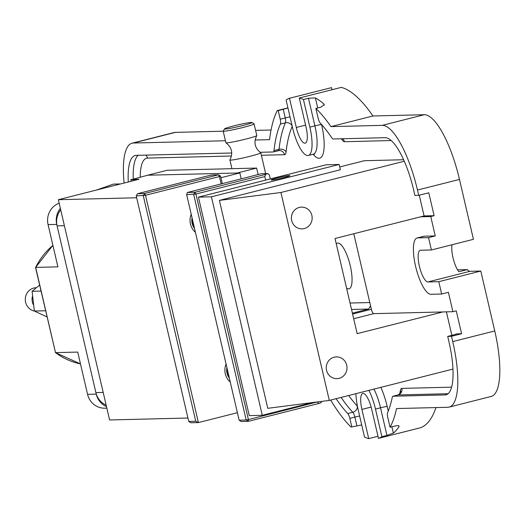 <?xml version="1.0" encoding="UTF-8"?>
<svg xmlns="http://www.w3.org/2000/svg" width="526" height="526" viewBox="0 0 526 526"><rect width="100%" height="100%" fill="white"/><g stroke="black" fill="none" stroke-linecap="round" stroke-linejoin="round"><path stroke-width="0.79" d="M223.208 131.198L175.362 132.381A67.072 19.607 -104.2 0 0 174.067 132.552L132.059 143.197A67.072 19.607 75.8 0 1 133.354 143.019L225.43 140.744M271.061 130.014L255.59 130.395M317.717 107.981L315.376 97.908L308.479 98.257L314.91 125.865A29.002 8.482 75.8 0 1 313.351 154.197L308.315 155.472A29.002 8.482 -104.2 0 1 292.515 127.575L286.091 99.96A175.835 51.41 75.8 0 1 289.51 98.263L331.525 87.618L332.018 89.729M351.532 309.459L368.634 309.038L370.541 305.757L371.363 309.281A4.53 1.328 -104.2 0 0 373.743 313.654L452.899 311.694L448.389 292.318L441.662 294.021L430.82 294.284A29.002 8.482 75.8 0 1 415.81 267.241A29.002 8.482 75.8 0 1 417.138 237.976A29.002 8.482 75.8 0 1 417.697 237.903L428.545 237.634L431.412 249.968L473.426 239.323L459.481 179.419A67.072 19.607 -104.2 0 0 424.252 114.721L372.941 115.983A175.835 51.41 -104.2 0 0 341.282 87.382L299.274 98.02L306.073 127.239A16.313 4.767 75.8 0 1 305.198 143.171A16.313 4.767 75.8 0 1 296.309 127.476L289.51 98.263M457.581 269.845L467.318 269.601A16.313 4.767 -104.2 0 0 469.961 271.311L480.803 271.041L438.796 281.686L441.662 294.021M451.505 336.305L447.711 336.397L452.748 335.121A5.438 0.342 -13.1 0 0 456.423 333.931A5.438 0.342 -13.1 0 0 456.167 333.885L461.585 333.754L451.505 336.305L452.735 341.591A67.072 19.607 75.8 0 1 449.145 407.104L491.152 396.466A67.072 19.607 -104.2 0 0 494.749 330.953L480.803 271.041M377.984 436.271L368.719 438.618L361.914 409.406A16.313 4.767 75.8 0 1 362.789 393.468A16.313 4.767 75.8 0 1 371.678 409.162L378.477 438.382L420.484 427.737A175.835 51.41 -104.2 0 0 435.949 407.578M388.254 411.076L387.182 406.473A5.438 0.342 -13.1 0 0 380.515 407.788L386.939 435.403L393.382 433.115L391.909 426.79M398.767 425.817L398.971 426.685A175.835 51.41 75.8 0 1 393.382 433.115M452.899 311.694L456.259 310.846L461.585 333.754M451.873 335.345L446.403 311.859M308.315 155.472A29.002 8.482 -104.2 0 0 309.867 127.147L303.436 99.532L308.479 98.257M447.021 394.428L444.976 394.947L392.988 396.229A5.438 1.591 75.8 0 0 392.883 396.242A5.438 1.591 75.8 0 0 392.271 397.222A163.145 47.702 75.8 0 1 387.609 412.568A5.438 1.591 75.8 0 0 387.774 417.414L390.062 427.257L395.105 425.975C398.149 425.356 399.438 425.593 398.971 426.685L399.096 426.178M447.711 336.397L448.941 341.683A54.382 15.898 -104.2 0 1 446.028 394.802A54.382 15.898 -104.2 0 1 444.976 394.947M351.519 426.902L350.941 427.046A14.504 4.241 75.8 0 1 351.223 426.934A14.504 4.241 75.8 0 1 351.822 426.928L361.717 424.929M287.959 107.981L278.221 110.651A14.504 4.241 75.8 0 1 278.201 110.657A14.504 4.241 75.8 0 1 277.294 110.572L287.932 107.883M403.606 159.74L364.34 160.713L339.73 166.946M315.376 97.908A175.835 51.41 75.8 0 1 323.878 103.99L324.259 104.582L320.919 107.172L315.876 108.448L318.164 118.284A5.438 1.591 75.8 0 0 320.249 123.091A163.145 47.702 75.8 0 1 331.959 138.029A5.438 1.591 75.8 0 0 333.122 138.976L385.111 137.694A54.382 15.898 -104.2 0 1 413.679 190.149L414.909 195.435L418.703 195.343L428.782 192.792L434.114 215.699L424.087 215.943L419.261 195.205M231.749 152.994L136.221 155.354A54.382 15.898 -104.2 0 0 135.175 155.499A54.382 15.898 -104.2 0 0 128.278 181.989M341.131 397.419A163.145 47.702 -104.2 0 0 352.782 412.272L347.739 413.554A163.145 47.702 75.8 0 1 336.088 398.695M350.941 427.046A175.835 51.41 75.8 0 1 330.65 400.076M351.822 426.928L349.823 418.354L354.866 417.079A5.438 0.342 166.9 0 1 359.639 416.02M347.739 413.554A5.438 1.591 75.8 0 1 349.823 418.354M449.145 407.104A67.072 19.607 75.8 0 1 447.85 407.282L396.538 408.551A175.835 51.41 75.8 0 1 390.062 427.257M290.03 116.89A5.438 0.342 -13.1 0 0 285.256 117.949L280.213 119.224A5.438 1.591 75.8 0 1 280.378 124.07L285.414 122.795A163.145 47.702 -104.2 0 0 279.036 149.331A5.438 1.591 75.8 0 1 278.372 150.679A5.438 1.591 75.8 0 1 278.267 150.692L273.428 151.922M261.383 155.275L284.54 154.703A10.875 3.182 -104.2 0 0 286.078 151.981A5.438 4.109 6.4 0 0 279.036 149.331L273.993 150.607A163.145 47.702 75.8 0 1 280.378 124.07M280.213 119.224L278.221 110.651M255.117 140.015L269.542 139.66A175.835 51.41 75.8 0 1 277.294 110.572M124.116 183.048A67.072 19.607 75.8 0 1 132.059 143.197M260.094 152.297L273.224 151.975A5.438 1.591 75.8 0 0 273.329 151.955L279.359 150.548A5.438 5.188 88.6 0 0 278.451 150.653M273.993 150.607A5.438 1.591 75.8 0 1 273.329 151.955M368.634 309.038L352.394 313.154M372.941 115.983L330.933 126.621L382.244 125.359A67.072 19.607 75.8 0 1 417.473 190.057L418.703 195.343M434.114 215.699L430.755 216.548L420.721 216.797L424.087 215.943M420.721 216.797L335.023 238.502L357.161 333.648L442.866 311.944M369.798 302.542L350.033 303.029M370.541 305.757L353.788 233.748M336.272 243.886A23.565 6.891 75.8 0 1 337.449 243.137A23.565 6.891 75.8 0 1 349.915 264.289A23.565 6.891 75.8 0 1 349.021 288.827A23.565 6.891 75.8 0 1 346.575 288.163M467.318 269.601L458.915 271.732A16.313 4.767 75.8 0 1 452.031 244.748M277.682 177.893A9.599 0.611 166.9 0 1 289.898 175.645A9.599 0.611 166.9 0 1 280.687 178.413A9.599 0.611 166.9 0 1 271.199 179.997A9.599 0.611 166.9 0 1 277.682 177.893M291.693 220.552A10.875 10.375 -91.4 0 1 301.51 207.126A10.875 10.375 -91.4 0 1 312.155 217.744A10.875 10.375 -91.4 0 1 302.042 228.876A10.875 10.375 -91.4 0 1 291.693 220.552M326.547 370.324A10.875 10.375 -91.4 0 1 336.364 356.898A10.875 10.375 -91.4 0 1 347.002 367.516A10.875 10.375 -91.4 0 1 336.896 378.648A10.875 10.375 -91.4 0 1 326.547 370.324M368.719 438.618A175.835 51.41 75.8 0 1 364.551 437.113L358.121 409.498A29.002 8.482 -104.2 0 1 355.938 393.672M417.138 237.976L423.864 236.273A29.002 8.482 75.8 0 1 424.423 236.2L435.265 235.931L428.545 237.634M431.412 249.968L420.57 250.238A16.313 4.767 -104.2 0 0 420.254 250.277A16.313 4.767 -104.2 0 0 419.505 266.741A16.313 4.767 -104.2 0 0 427.954 281.949L438.796 281.686M430.755 216.548L435.265 235.931M211.432 196.816L262.277 415.303L249.265 415.625L198.42 197.132L326.14 164.789L339.152 164.467L211.432 196.816L198.42 197.132M315.876 108.448A175.835 51.41 75.8 0 1 330.933 126.621M299.274 98.02A175.835 51.41 75.8 0 1 303.436 99.532M386.939 435.403L381.896 436.679L375.472 409.07A29.002 8.482 -104.2 0 0 368.917 390.384M381.896 436.679A175.835 51.41 75.8 0 1 378.477 438.382M280.917 192.496L219.388 200.399L267.773 408.314L329.302 400.417L280.917 192.496L404.277 161.252M329.302 400.417L452.958 369.094M219.388 200.399L340.381 169.753L339.152 164.467M262.277 415.303L312.595 402.561M317.27 401.963L248.41 419.577L248.272 421.352L241.23 421.523L239.139 420.189L186.651 194.646L187.381 192.477L261.323 173.744L267.826 173.587L265.551 174.408L264.821 176.585L265.643 180.109M317.31 402.127L318.855 403.475L248.272 421.352L246.181 420.011L248.41 419.577L195.922 194.035L264.821 176.585M318.855 403.475L321.13 402.653L321.544 401.41M270.305 178.932L269.378 174.934L267.826 173.587M186.651 194.646L195.922 194.035L194.968 192.286L193.7 194.475L246.181 420.011L239.139 420.189M265.551 174.408L194.968 192.286L187.381 192.477M194.495 228.363A12.69 12.111 -91.4 0 1 192.056 217.863M191.221 214.286A15.405 14.702 88.6 0 0 195.409 232.288M137.503 193.706L136.234 195.896L145.505 195.278L144.551 193.529L137.503 193.706L208.086 175.829L212.53 174.954L218.494 174.803L144.551 193.529L143.282 195.718L195.764 421.26L198.401 422.582L145.505 195.278L219.447 176.552L221.157 183.922M195.764 421.26L188.716 421.431L190.806 422.766L198.401 422.582L237.397 412.706M226.075 364.058A15.405 14.702 88.6 0 0 230.263 382.06M229.349 378.135A12.69 12.111 -91.4 0 1 226.91 367.635M222.327 183.627L220.585 176.138L218.494 174.803L219.447 176.552L220.585 176.138M188.716 421.431L136.234 195.896M220.953 177.729L239.843 172.949L241.217 178.84M239.843 172.949L147.681 175.217L167.176 170.279L256.629 168.077L237.134 173.015L147.681 175.217L130.948 179.774A3.623 3.458 -91.4 0 1 130.981 181.306M130.875 179.478L139.009 179.274L58.347 199.702L109.599 419.958L187.927 418.025M103.195 392.435L95.89 392.613A18.127 17.299 88.6 0 0 106.147 405.119M95.89 392.613L57.091 225.884L64.396 225.7M60.707 209.861A18.127 17.299 88.6 0 0 57.091 225.884M58.347 199.702L136.668 197.769M52.896 245.346L35.669 267.392A67.072 64.001 -91.4 0 1 52.916 245.412M35.512 267.418L55.506 352.63L35.669 267.392L57.899 266.846L48.07 224.602L56.742 224.385A18.127 17.299 -91.4 0 1 60.358 208.368M120.658 183.922L113.386 184.1L96.633 190.011M55.361 352.598L80.491 363.92A67.072 64.001 -91.4 0 1 55.506 352.63L77.736 352.078L87.566 394.322A18.127 17.299 88.6 0 0 104.819 408.189L106.85 408.143M106.495 406.618A18.127 17.299 -91.4 0 1 96.238 394.112L56.742 224.385M59.162 203.22A18.127 17.299 88.6 0 0 48.07 224.602M224.556 128.863L223.202 131.027A15.859 1.006 -13.1 0 0 223.182 131.099A15.859 1.006 -13.1 0 0 232.88 129.791A15.859 1.006 -13.1 0 0 249.64 125.675A15.859 1.006 -13.1 0 0 254.078 123.906A15.859 1.006 -13.1 0 0 254.032 123.853L251.862 122.505A14.051 0.888 166.9 0 1 247.97 124.123A14.051 0.888 166.9 0 1 232.722 127.851A14.051 0.888 166.9 0 1 224.556 128.863A14.051 0.888 166.9 0 1 238.022 124.872A14.051 0.888 166.9 0 1 251.862 122.505M223.182 131.099L225.891 142.724A15.859 1.006 -13.1 0 0 225.93 142.783A15.859 1.006 -13.1 0 0 236.029 141.33A15.859 1.006 -13.1 0 0 252.342 137.306A15.859 1.006 -13.1 0 0 256.773 135.603A15.859 1.006 -13.1 0 0 256.787 135.537L254.078 123.906M225.93 142.783C231.894 147.418 233.222 153.132 229.921 159.924A15.859 1.006 -13.1 0 0 229.908 159.996A15.859 1.006 -13.1 0 0 239.6 158.688A15.859 1.006 -13.1 0 0 256.359 154.572A15.859 1.006 -13.1 0 0 260.804 152.803A15.859 1.006 -13.1 0 0 260.758 152.75C254.801 148.108 253.473 142.395 256.773 135.603M39.621 285.059L32.099 291.292L34.354 311.044L47.031 316.915M45.604 310.767L34.354 311.044A11.782 11.243 -91.4 0 1 26.78 293.593A11.782 11.243 -91.4 0 1 36.241 287.696L36.32 287.696M41.021 291.075L32.099 291.292M256.629 168.077L258.135 174.553M33.191 304.429A11.782 11.243 -91.4 0 1 32.349 296.644M387.182 406.473A34.44 10.073 -104.2 0 0 380.863 387.353M373.96 389.108A29.002 8.482 75.8 0 1 380.515 407.788L375.472 409.07M451.604 387.162L401.838 388.392A10.875 3.182 -104.2 0 0 400.411 390.371A157.708 46.11 75.8 0 1 399.569 394.158M357.417 406.217A10.875 3.182 -104.2 0 0 357.364 406.157A157.708 46.11 75.8 0 1 348.692 395.506M309.867 127.147L314.91 125.865A5.438 0.342 166.9 0 1 321.577 124.55L321.57 124.531M313.128 154.256A34.44 10.073 -104.2 0 0 321.577 124.55M401.838 388.392A5.438 5.188 -91.4 0 1 398.024 394.954L448.08 393.718M397.82 395.006A5.438 1.591 75.8 0 1 397.919 394.967A5.438 1.591 75.8 0 1 398.024 394.954L392.988 396.229M400.411 390.371A5.438 4.438 -168.6 0 1 400.713 392.679M356.858 425.652L354.866 417.079A5.438 1.591 75.8 0 0 352.782 412.272A5.438 4.596 136.9 0 0 357.364 406.157M140.251 177.098A48.944 14.307 75.8 0 1 147.536 158.083A5.438 5.188 88.6 0 0 145.728 155.117M138.16 155.308A54.382 15.898 -104.2 0 0 133.242 178.879M147.536 158.083L231.479 156.012M284.54 154.703A5.438 5.188 88.6 0 0 279.359 150.548M286.078 151.981A157.708 46.11 75.8 0 1 292.232 126.352M292.2 126.207A5.438 4.879 24.1 0 0 285.414 122.795A5.438 1.591 75.8 0 0 285.256 117.949L283.258 109.375M341.394 138.772A157.708 46.11 75.8 0 1 342.11 139.824A10.875 3.182 -104.2 0 0 344.431 141.711L391.206 140.554M323.878 103.99L324.174 105.253M342.11 139.824A5.438 4.044 145.9 0 0 341.926 138.759M344.431 141.711A5.438 5.188 88.6 0 0 342.63 138.739M353.689 318.73L373.743 313.654M371.363 309.281L352.598 314.035M494.749 330.953L452.735 341.591M133.354 143.019L175.362 132.381M417.473 190.057L459.481 179.419M424.252 114.721L382.244 125.359M361.914 409.406L371.146 407.065M424.423 236.2L417.697 237.903M427.954 281.949L469.961 271.311M296.309 127.476L305.58 125.129M137.713 179.603L130.948 179.774M96.238 394.112L87.566 394.322M227.377 369.66A11.782 11.243 88.6 0 0 228.863 376.037M192.523 219.888A11.782 11.243 88.6 0 0 194.009 226.265M313.351 154.197L314.495 154.203L314.048 153.908M392.883 396.242L397.919 394.967C400.404 393.468 401.338 392.705 400.713 392.666L400.7 392.718M265.656 173.639L260.804 152.803M231.927 168.682L229.908 159.996"/></g></svg>
